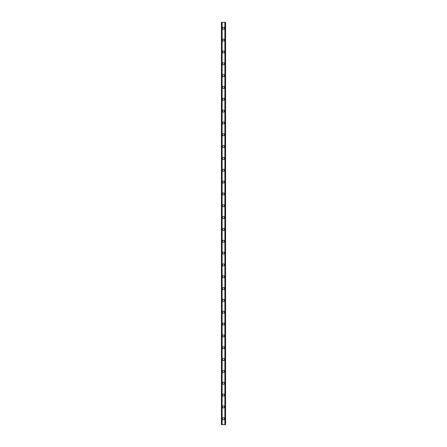 <?xml version="1.0" encoding="UTF-8"?>
<svg xmlns="http://www.w3.org/2000/svg" width="447" height="447" viewBox="0 0 447 447"><rect width="100%" height="100%" fill="white"/><g stroke="black" fill="none" stroke-linecap="round" stroke-linejoin="round"><path stroke-width="0.67" d="M222.466 418.733A1.034 1.034 0 0 1 223.5 417.699A1.034 1.034 0 0 1 224.534 418.733A1.034 1.034 0 0 1 223.5 419.767A1.034 1.034 0 0 1 222.466 418.733M222.466 406.904A1.034 1.034 0 0 1 223.5 405.865A1.034 1.034 0 0 1 224.534 406.904A1.034 1.034 0 0 1 223.5 407.938A1.034 1.034 0 0 1 222.466 406.904M222.466 395.07A1.034 1.034 0 0 1 223.5 394.036A1.034 1.034 0 0 1 224.534 395.07A1.034 1.034 0 0 1 223.5 396.103A1.034 1.034 0 0 1 222.466 395.07M222.466 383.235A1.034 1.034 0 0 1 223.5 382.202A1.034 1.034 0 0 1 224.534 383.235A1.034 1.034 0 0 1 223.5 384.275A1.034 1.034 0 0 1 222.466 383.235M222.466 371.407A1.034 1.034 0 0 1 223.5 370.367A1.034 1.034 0 0 1 224.534 371.407A1.034 1.034 0 0 1 223.5 372.44A1.034 1.034 0 0 1 222.466 371.407M222.466 359.572A1.034 1.034 0 0 1 223.5 358.539A1.034 1.034 0 0 1 224.534 359.572A1.034 1.034 0 0 1 223.5 360.606A1.034 1.034 0 0 1 222.466 359.572M222.466 347.738A1.034 1.034 0 0 1 223.5 346.704A1.034 1.034 0 0 1 224.534 347.738A1.034 1.034 0 0 1 223.5 348.777A1.034 1.034 0 0 1 222.466 347.738M222.466 335.909A1.034 1.034 0 0 1 223.5 334.87A1.034 1.034 0 0 1 224.534 335.909A1.034 1.034 0 0 1 223.5 336.943A1.034 1.034 0 0 1 222.466 335.909M222.466 324.075A1.034 1.034 0 0 1 223.5 323.041A1.034 1.034 0 0 1 224.534 324.075A1.034 1.034 0 0 1 223.5 325.109A1.034 1.034 0 0 1 222.466 324.075M222.466 312.241A1.034 1.034 0 0 1 223.5 311.207A1.034 1.034 0 0 1 224.534 312.241A1.034 1.034 0 0 1 223.5 313.28A1.034 1.034 0 0 1 222.466 312.241M222.466 300.412A1.034 1.034 0 0 1 223.5 299.373A1.034 1.034 0 0 1 224.534 300.412A1.034 1.034 0 0 1 223.5 301.446A1.034 1.034 0 0 1 222.466 300.412M222.466 288.578A1.034 1.034 0 0 1 223.5 287.544A1.034 1.034 0 0 1 224.534 288.578A1.034 1.034 0 0 1 223.5 289.611A1.034 1.034 0 0 1 222.466 288.578M222.466 276.743A1.034 1.034 0 0 1 223.5 275.71A1.034 1.034 0 0 1 224.534 276.743A1.034 1.034 0 0 1 223.5 277.783A1.034 1.034 0 0 1 222.466 276.743M222.466 264.915A1.034 1.034 0 0 1 223.5 263.875A1.034 1.034 0 0 1 224.534 264.915A1.034 1.034 0 0 1 223.5 265.948A1.034 1.034 0 0 1 222.466 264.915M222.466 253.08A1.034 1.034 0 0 1 223.5 252.047A1.034 1.034 0 0 1 224.534 253.08A1.034 1.034 0 0 1 223.5 254.114A1.034 1.034 0 0 1 222.466 253.08M222.466 241.246A1.034 1.034 0 0 1 223.5 240.212A1.034 1.034 0 0 1 224.534 241.246A1.034 1.034 0 0 1 223.5 242.285A1.034 1.034 0 0 1 222.466 241.246M222.466 229.417A1.034 1.034 0 0 1 223.5 228.383A1.034 1.034 0 0 1 224.534 229.417A1.034 1.034 0 0 1 223.5 230.451A1.034 1.034 0 0 1 222.466 229.417M222.466 217.583A1.034 1.034 0 0 1 223.5 216.549A1.034 1.034 0 0 1 224.534 217.583A1.034 1.034 0 0 1 223.5 218.617A1.034 1.034 0 0 1 222.466 217.583M222.466 205.754A1.034 1.034 0 0 1 223.5 204.715A1.034 1.034 0 0 1 224.534 205.754A1.034 1.034 0 0 1 223.5 206.788A1.034 1.034 0 0 1 222.466 205.754M222.466 193.92A1.034 1.034 0 0 1 223.5 192.886A1.034 1.034 0 0 1 224.534 193.92A1.034 1.034 0 0 1 223.5 194.953A1.034 1.034 0 0 1 222.466 193.92M222.466 182.085A1.034 1.034 0 0 1 223.5 181.052A1.034 1.034 0 0 1 224.534 182.085A1.034 1.034 0 0 1 223.5 183.125A1.034 1.034 0 0 1 222.466 182.085M222.466 170.257A1.034 1.034 0 0 1 223.5 169.217A1.034 1.034 0 0 1 224.534 170.257A1.034 1.034 0 0 1 223.5 171.29A1.034 1.034 0 0 1 222.466 170.257M222.466 158.422A1.034 1.034 0 0 1 223.5 157.389A1.034 1.034 0 0 1 224.534 158.422A1.034 1.034 0 0 1 223.5 159.456A1.034 1.034 0 0 1 222.466 158.422M222.466 146.588A1.034 1.034 0 0 1 223.5 145.554A1.034 1.034 0 0 1 224.534 146.588A1.034 1.034 0 0 1 223.5 147.627A1.034 1.034 0 0 1 222.466 146.588M222.466 134.759A1.034 1.034 0 0 1 223.5 133.72A1.034 1.034 0 0 1 224.534 134.759A1.034 1.034 0 0 1 223.5 135.793A1.034 1.034 0 0 1 222.466 134.759M222.466 122.925A1.034 1.034 0 0 1 223.5 121.891A1.034 1.034 0 0 1 224.534 122.925A1.034 1.034 0 0 1 223.5 123.959A1.034 1.034 0 0 1 222.466 122.925M222.466 111.091A1.034 1.034 0 0 1 223.5 110.057A1.034 1.034 0 0 1 224.534 111.091A1.034 1.034 0 0 1 223.5 112.13A1.034 1.034 0 0 1 222.466 111.091M222.466 99.262A1.034 1.034 0 0 1 223.5 98.223A1.034 1.034 0 0 1 224.534 99.262A1.034 1.034 0 0 1 223.5 100.296A1.034 1.034 0 0 1 222.466 99.262M222.466 87.428A1.034 1.034 0 0 1 223.5 86.394A1.034 1.034 0 0 1 224.534 87.428A1.034 1.034 0 0 1 223.5 88.461A1.034 1.034 0 0 1 222.466 87.428M222.466 75.593A1.034 1.034 0 0 1 223.5 74.56A1.034 1.034 0 0 1 224.534 75.593A1.034 1.034 0 0 1 223.5 76.633A1.034 1.034 0 0 1 222.466 75.593M222.466 63.765A1.034 1.034 0 0 1 223.5 62.725A1.034 1.034 0 0 1 224.534 63.765A1.034 1.034 0 0 1 223.5 64.798A1.034 1.034 0 0 1 222.466 63.765M222.466 51.93A1.034 1.034 0 0 1 223.5 50.897A1.034 1.034 0 0 1 224.534 51.93A1.034 1.034 0 0 1 223.5 52.964A1.034 1.034 0 0 1 222.466 51.93M222.466 40.096A1.034 1.034 0 0 1 223.5 39.062A1.034 1.034 0 0 1 224.534 40.096A1.034 1.034 0 0 1 223.5 41.135A1.034 1.034 0 0 1 222.466 40.096M222.466 28.267A1.034 1.034 0 0 1 223.5 27.233A1.034 1.034 0 0 1 224.534 28.267A1.034 1.034 0 0 1 223.5 29.301A1.034 1.034 0 0 1 222.466 28.267M225.333 22.35L221.427 22.35L221.427 424.65L225.573 424.65L225.573 22.35L225.333 424.65M222.019 22.35L222.025 424.65L222.019 22.35M224.981 424.65L224.975 22.35L224.981 424.65M221.427 22.35L221.427 424.65M222.12 22.35L222.12 424.65M224.88 22.35L224.88 424.65M225.573 22.35L225.573 424.65M221.455 22.35L221.455 424.65M221.617 22.35L221.617 424.65M221.667 22.35L221.667 424.65M222.047 22.35L222.047 424.65M224.953 22.35L224.953 424.65M225.383 22.35L225.383 424.65M225.545 22.35L225.545 424.65"/></g></svg>
